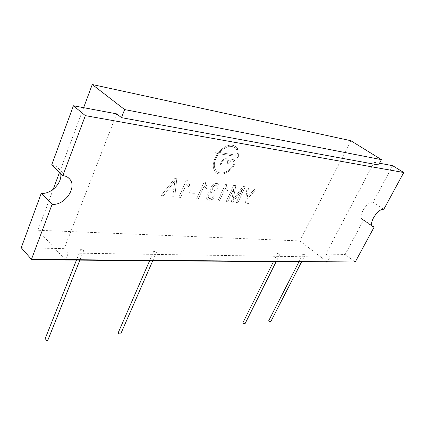 <?xml version="1.0" encoding="UTF-8"?>
<svg xmlns="http://www.w3.org/2000/svg" width="425" height="425" viewBox="0 0 425 425"><rect width="100%" height="100%" fill="white"/><g stroke="black" fill="none" stroke-linecap="round" stroke-linejoin="round"><path stroke-width="0.32" stroke-dasharray="2.12 1.59" d="M173.708 189.311L168.778 188.806L175.02 180.524L173.708 189.311L168.778 188.806L175.026 180.524L173.713 189.311M350.832 140.707L299.885 240.922L37.953 230.238L53.178 189.385M59.505 172.407L83.635 107.674M218.546 152.341C225.208 145.228 231.094 143.395 236.21 146.843L237.857 149.085L236.948 150.067L235.386 147.937C230.876 144.829 225.606 146.349 219.582 152.506L232.486 154.578L231.938 155.789L218.625 153.669C213.717 161.001 213.015 166.882 216.527 171.307C221.138 174.553 226.461 173.049 232.507 166.797L233.527 164.73C234.175 163.179 234.122 161.994 233.367 161.176C231.54 160.23 229.792 161.149 228.129 163.944L227.694 164.9L226.812 165.362L227.221 163.811C227.869 162.249 227.811 161.054 227.051 160.225C225.186 159.253 223.412 160.177 221.728 163.003L221.292 163.97L220.394 164.433L220.803 162.871C223.045 159.099 225.415 157.866 227.901 159.163L228.73 161.553C230.849 159.502 232.677 159.024 234.207 160.113C235.216 161.208 235.285 162.791 234.414 164.863L233.293 167.174C226.658 174.197 220.772 175.918 215.64 172.337C211.884 167.663 212.542 161.388 217.627 153.515L214.428 153.005L215.932 151.916L218.54 152.336C225.202 145.222 231.094 143.39 236.204 146.843L237.851 149.085L236.943 150.062L235.381 147.937C230.871 144.824 225.601 146.349 219.576 152.501L232.48 154.572L231.933 155.784L218.631 153.675C213.722 161.006 213.021 166.882 216.532 171.312C221.143 174.558 226.467 173.055 232.512 166.802L233.527 164.735C234.18 163.179 234.127 161.994 233.373 161.176C231.545 160.23 229.798 161.155 228.135 163.944L227.699 164.905L226.817 165.362L227.226 163.811C227.874 162.254 227.816 161.059 227.051 160.23C225.186 159.258 223.412 160.183 221.728 163.009L221.292 163.976L220.4 164.438L220.803 162.876C223.051 159.104 225.415 157.866 227.901 159.163L228.73 161.553C230.855 159.508 232.682 159.03 234.212 160.119C235.222 161.208 235.291 162.791 234.419 164.863L233.298 167.174C226.658 174.202 220.777 175.923 215.645 172.343C211.884 167.668 212.548 161.394 217.632 153.515L214.434 153.011L215.932 151.922L218.54 152.336M245.294 186.756L237.846 202.688L236.311 202.544L242.648 188.971L232.799 202.22L231.343 202.087L234.005 188.232L227.752 201.753L226.174 201.609L233.654 185.396L235.854 185.656L233.054 199.846L242.909 186.479L245.294 186.756L237.851 202.688L236.316 202.55L242.648 188.976L232.804 202.226L231.349 202.087L234.01 188.238L227.758 201.758L226.174 201.609L233.66 185.401L235.859 185.656L233.054 199.846L242.914 186.479L245.299 186.761M174.739 178.527L176.811 178.771L174.749 196.86L172.741 196.674L173.448 191.255L167.344 190.65L163.359 195.808L161.128 195.601L174.739 178.527L176.816 178.771L174.755 196.86L172.741 196.674L173.448 191.255L167.349 190.65L163.359 195.808L161.128 195.601L174.744 178.532M255.749 187.972L257.284 188.153L247.09 199.208L247.169 201.87L249.236 201.753L248.407 203.511L246.771 203.734L245.586 202.895L246.983 186.952L248.551 187.133L247.339 197.237L255.749 187.972L257.29 188.158L247.09 199.208L247.175 201.875L249.241 201.758L248.413 203.511L246.771 203.74L245.592 202.895L246.989 186.958L248.551 187.138L247.345 197.237L255.749 187.977M215.363 196.074L212.564 199.298L209.137 200.324L207.273 199.538L206.662 198.528L207.065 194.719L208.925 192.095L211.374 190.867L210.662 189.316L211.092 187.292L212.548 185.188L214.652 183.738L216.883 183.377L218.429 184.046L218.939 184.811L218.811 188.137L217.063 188.317L217.292 185.985L216.957 185.438L216.086 185.056L214.216 185.624L212.776 187.425L212.643 189.619L214.434 190.501L213.796 192.312L212.776 191.967L210.529 192.69L208.76 194.937L208.425 197.476L208.834 198.199L209.886 198.65L211.847 198.039L213.903 195.638L215.358 196.068L212.558 199.293L209.137 200.324L207.273 199.532L206.656 198.523L207.06 194.714L208.925 192.089L211.368 190.862L210.657 189.311L211.087 187.287L212.542 185.183L214.646 183.733L216.877 183.377L218.429 184.041L218.933 184.806L218.806 188.132L217.058 188.312L217.287 185.98L216.952 185.433L216.081 185.056L214.211 185.619L212.771 187.425L212.638 189.614L214.428 190.496L213.791 192.307L212.771 191.962L210.524 192.69L208.755 194.932L208.42 197.476L208.834 198.193L209.886 198.65L211.841 198.039L213.897 195.638L215.358 196.068M205.705 184.461L207.214 186.713L206.316 188.711L204.165 185.852L198.278 199.033L196.621 198.879L204.197 181.895L205.264 182.022L205.705 184.461L207.219 186.718L206.316 188.711M187.59 179.956L188.1 182.463L189.72 184.779L188.822 186.83L186.517 183.892L180.598 197.402L178.867 197.237L186.474 179.828L187.59 179.956L188.105 182.468L189.725 184.785L188.827 186.835L186.522 183.892L180.604 197.402L178.872 197.242L186.479 179.833L187.595 179.961M219.406 200.982L217.85 200.839L225.377 184.37L226.382 184.487L226.748 186.846L228.124 189.024L227.232 190.963L225.261 188.201L219.412 200.988L217.85 200.844L225.383 184.37L226.387 184.487L226.753 186.851L228.129 189.029L227.237 190.968L225.266 188.206L219.412 200.988M235.052 155.635C236.151 153.786 237.304 153.17 238.515 153.792C239.009 156.687 237.888 158.105 235.158 158.036L235.052 155.635C236.151 153.786 237.309 153.17 238.515 153.792C239.009 156.692 237.894 158.111 235.163 158.042L235.052 155.635M194.337 193.386L189.141 192.865L190.071 190.751L195.272 191.282L194.337 193.386L189.141 192.87L190.076 190.751L195.272 191.282L194.342 193.386M206.322 188.716L204.165 185.852L198.278 199.033L196.621 198.879L204.202 181.9L205.27 182.022L205.711 184.466M65.71 259.643L68.313 253.024L64.186 248.636L116.694 113.879M65.195 259.638L37.953 230.238M378.579 165.006L374.112 162.207L325.869 254.07L329.917 257.152L327.484 261.757M327.34 262.028L299.885 240.922M154.169 251.446L153.903 250.904C155.024 250.607 155.911 250.978 156.57 252.025L154.169 251.446M277.945 253.863L277.61 253.348L279.799 254.416L277.945 253.863M303.397 254.363L303.046 253.852L305.145 254.904L303.397 254.363M80.909 250.012L80.692 249.48C81.945 249.045 82.944 249.417 83.688 250.591C83.04 251.069 82.115 250.872 80.909 250.012M64.186 248.636L21.25 247.743M51.675 164.958C54.581 165.325 56.876 166.526 58.565 168.55L60.701 173.549M374.112 162.207L379.52 163.221M68.313 253.024L329.917 257.152M355.226 261.986L345.153 254.474L325.869 254.07M392.668 165.692L373.15 202.157C367.397 200.988 357.669 216.16 362.116 219.284L363.651 219.906L345.153 254.474M118.086 333.03C119.239 332.552 120.1 332.902 120.652 334.071M242.893 322.75L244.997 323.792M268.765 320.625L270.783 321.656M45.008 339.07C46.298 338.428 47.26 338.757 47.892 340.069M383.812 209.286L373.15 202.157M371.955 225.67L363.651 219.906M153.903 250.904L149.643 260.674M156.57 252.025L152.777 260.695M277.61 253.348L273.472 261.619M279.799 254.416L276.176 261.641M303.046 253.852L298.956 261.811M305.145 254.904L301.58 261.832M80.692 249.48L76.457 260.116M83.688 250.591L79.868 260.142M68.027 177.512L58.565 168.55M372.598 226.567L362.116 219.284"/><path stroke-width="0.64" d="M53.178 189.385L59.505 172.407M83.635 107.674L92.262 84.522L350.832 140.707L381.422 159.63L378.579 165.006L121.47 117.645L124.642 109.57L92.262 84.522M62.868 175.61L85.356 115.637L403.75 172.534L383.812 209.286C378.112 208.181 368.22 223.492 372.598 226.567L374.112 227.168L355.226 261.986L31.461 259.367L52.105 204.319C64.515 205.796 77.387 187.537 69.758 179.153C68.085 177.129 65.79 175.95 62.868 175.61L51.675 164.958L73.429 105.756L116.694 113.879L121.47 117.645M327.484 261.757L327.34 262.028L65.562 260.031L65.195 259.638M65.562 260.031L65.71 259.643M124.642 109.57L381.422 159.63M31.461 259.367L21.25 247.743L41.252 193.322C51.053 194.485 62.432 182.877 60.701 173.549M85.356 115.637L73.429 105.756M403.75 172.534L392.668 165.692L379.52 163.221M152.777 260.695L120.652 334.071L118.299 333.641L118.086 333.03L149.643 260.674M276.176 261.641L244.997 323.792L243.174 323.335L242.893 322.75L273.472 261.619M301.58 261.832L270.783 321.656L269.062 321.199L268.765 320.625L298.956 261.811M79.868 260.142L47.892 340.069C47.207 340.696 46.298 340.563 45.178 339.671L45.008 339.07L76.457 260.116M52.105 204.319L41.252 193.322M374.112 227.168L371.955 225.67M69.758 179.153L68.027 177.512"/></g></svg>
